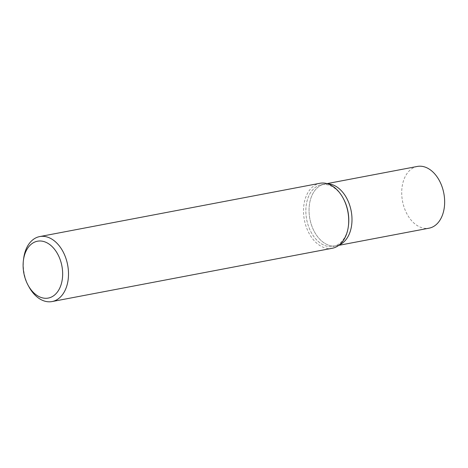 <?xml version="1.0" encoding="UTF-8"?>
<svg xmlns="http://www.w3.org/2000/svg" width="468" height="468" viewBox="0 0 468 468"><rect width="100%" height="100%" fill="white"/><g stroke="black" fill="none" stroke-linecap="round" stroke-linejoin="round"><path stroke-width="0.35" stroke-dasharray="2.34 1.75" d="M332.292 248.262A33.076 22.131 79.2 0 1 305.534 224.693A33.076 22.131 79.2 0 1 313.817 185.931A33.076 22.131 79.2 0 1 319.936 183.28M343.366 198.578A31.42 21.025 -100.8 0 0 315.637 187.194A31.42 21.025 -100.8 0 0 309.307 228.372A31.42 21.025 -100.8 0 0 339.007 243.892A31.42 21.025 -100.8 0 0 348.473 225.436M23.634 258.652A33.076 22.131 -100.8 0 0 29.01 286.925M343.184 198.251A31.42 21.025 -100.8 0 0 321.452 184.673A31.42 21.025 -100.8 0 0 315.637 187.194A31.42 21.025 -100.8 0 0 307.769 224.014A31.42 21.025 -100.8 0 0 333.193 246.408A31.42 21.025 -100.8 0 0 339.007 243.892A31.42 21.025 -100.8 0 0 348.426 225.804M321.452 184.673L324.652 184.064A31.42 21.025 -100.8 0 1 327.74 183.825A31.42 21.025 -100.8 0 0 324.652 184.064A31.42 21.025 -100.8 0 0 318.837 186.586A31.42 21.025 -100.8 0 0 310.968 223.406A31.42 21.025 -100.8 0 0 336.393 245.799A31.42 21.025 -100.8 0 0 339.353 244.893A31.42 21.025 -100.8 0 1 336.393 245.799L338.774 245.349M327.033 183.614L324.652 184.064A31.42 21.025 -100.8 0 0 318.837 186.586A31.42 21.025 -100.8 0 0 310.968 223.406A31.42 21.025 -100.8 0 0 336.393 245.799L333.193 246.408M417.31 166.444A31.42 21.025 -100.8 0 0 411.495 168.966A31.42 21.025 -100.8 0 0 403.632 205.785A31.42 21.025 -100.8 0 0 429.051 228.179"/><path stroke-width="0.7" d="M28.103 285.264L29.01 286.925A33.076 22.131 -100.8 0 0 52.077 301.556A33.076 22.131 -100.8 0 0 58.196 298.906A33.076 22.131 -100.8 0 0 66.479 260.144A33.076 22.131 -100.8 0 0 39.721 236.574A33.076 22.131 -100.8 0 0 33.602 239.224A33.076 22.131 -100.8 0 0 23.634 258.652L23.4 260.53A28.94 19.363 79.2 0 1 32.122 243.53A28.94 19.363 79.2 0 1 59.471 257.821A28.94 19.363 79.2 0 1 53.645 295.747A28.94 19.363 79.2 0 1 28.103 285.264A28.94 19.363 79.2 0 1 23.4 260.53M39.721 236.574L319.936 183.28A33.076 22.131 79.2 0 1 343.003 197.911A33.076 22.131 79.2 0 1 348.379 226.184A33.076 22.131 79.2 0 1 338.411 245.612A33.076 22.131 79.2 0 1 332.292 248.262L52.077 301.556M348.379 226.184L348.473 225.436A31.42 21.025 -100.8 0 0 343.366 198.578L343.003 197.911M339.353 244.893A31.42 21.025 -100.8 0 0 342.207 243.284A31.42 21.025 -100.8 0 0 350.672 208.681A31.42 21.025 -100.8 0 0 327.74 183.825A31.42 21.025 -100.8 0 1 350.672 208.681A31.42 21.025 -100.8 0 1 342.207 243.284A31.42 21.025 -100.8 0 1 339.353 244.893M348.426 225.804A31.42 21.025 -100.8 0 0 343.184 198.251M338.774 245.349L429.051 228.179A31.42 21.025 -100.8 0 0 434.866 225.658A31.42 21.025 -100.8 0 0 442.734 188.838A31.42 21.025 -100.8 0 0 417.31 166.444L327.033 183.614"/></g></svg>
